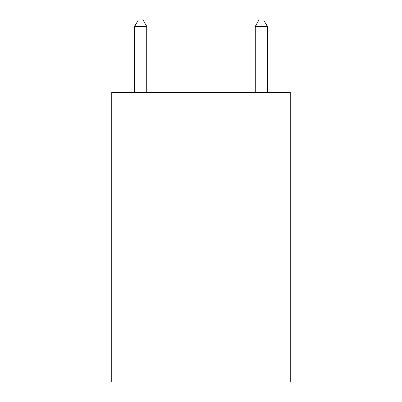 <?xml version="1.0" encoding="UTF-8"?>
<svg xmlns="http://www.w3.org/2000/svg" width="402" height="402" viewBox="0 0 402 402"><rect width="100%" height="100%" fill="white"/><g stroke="black" fill="none" stroke-linecap="round" stroke-linejoin="round"><path stroke-width="0.6" d="M290.244 213.06L290.244 381.9L111.756 381.9L111.756 92.46L290.244 92.46L290.244 213.06L111.756 213.06M146.73 92.46L146.73 26.371L134.67 26.371L134.67 92.46M134.67 26.371L138.288 20.1L143.112 20.1L146.73 26.371M267.33 92.46L267.33 26.371L255.27 26.371L255.27 92.46M255.27 26.371L258.888 20.1L263.712 20.1L267.33 26.371"/></g></svg>
